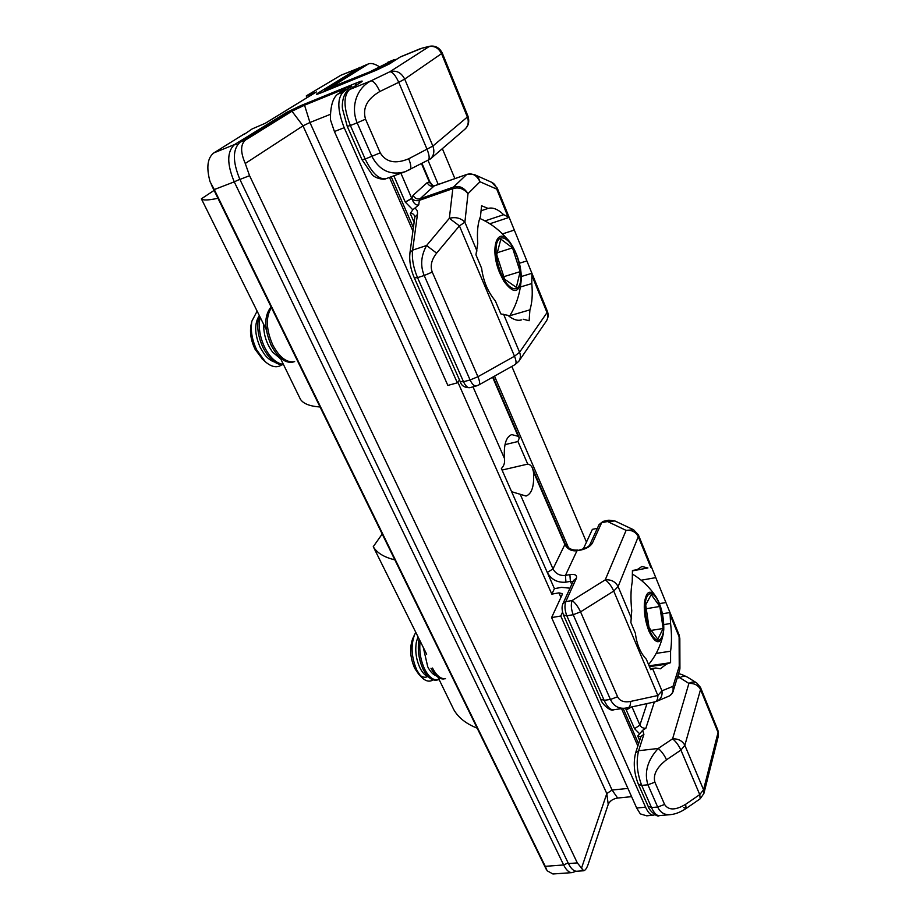 <?xml version="1.0" encoding="UTF-8"?>
<svg xmlns="http://www.w3.org/2000/svg" width="920" height="920" viewBox="0 0 920 920"><rect width="100%" height="100%" fill="white"/><g stroke="black" fill="none" stroke-linecap="round" stroke-linejoin="round"><path stroke-width="1.38" d="M344.183 127.707C337.341 110.078 337.065 98.152 343.367 91.908L351.693 86.204L342.666 89.056L307.349 103.454L286.522 113.459L240.143 142.129C232.553 149.086 232.472 161.517 239.89 179.434L568.433 863.569C571.032 868.779 573.827 871.332 576.828 871.251L583.659 870.757L577.311 862.902L249.561 175.697L245.26 163.484C240.235 151.846 240.442 143.957 245.847 139.828L291.973 111.228L304.543 105.202L339.963 90.77L345.379 89.079L337.582 94.265C332.764 98.037 330.372 106.501 330.406 119.657L334.42 131.525L344.183 127.707L457.343 382.846L459.494 379.994M631.603 796.662L617.642 798.043C612.961 798.824 609.822 800.94 608.223 804.402L588.351 863.765C586.903 868.1 585.338 870.435 583.659 870.757M245.26 163.484L303.002 125.856L606.809 793.581L581.313 868.744M304.543 105.202L309.936 122.498L330.475 114.298M608.223 804.402L606.809 793.581L612.064 790.038L309.936 122.498L303.002 125.856L291.973 111.228M492.602 377.211L518.132 436.31L511.773 434.596C506.057 436.735 503.619 444.682 504.459 458.436C505.034 462.587 504.01 465.945 501.377 468.522L554.426 588.65L561.499 587.374L570.009 588.179M627.923 788.428L612.064 790.038L617.642 798.043M457.861 382.156L551.827 594.136L558.934 592.859L560.935 597.39M554.426 588.65L551.827 594.136M334.42 131.525L447.856 385.411L457.343 382.846M654.89 814.694L653.384 815.212C650.67 815.315 648.059 812.636 645.553 807.185L560.774 616.02L562.522 612.145M560.774 616.02L551.597 617.584L562.12 594.826L562.189 593.619L558.934 592.859M645.553 807.185L636.674 808.013L551.597 617.584M636.674 808.013L640.343 813.901L646.691 815.821L653.384 815.212M512.52 247.871L500.848 239.142L496.742 254.748L504.631 279.197L516.35 287.373L520.145 271.653L512.52 247.871L497.272 252.712M520.145 271.653L503.815 276.678M271.457 307.648C265.558 316.882 266.018 329.348 272.814 345.058C279.611 357.57 286.89 363.089 294.664 361.617M271.101 306.912C263.994 315.629 264.051 328.497 271.273 345.541C278.07 358.041 285.361 363.549 293.135 362.077M259.198 315.824C256.392 325.404 257.738 336.133 263.235 348.024C269.295 359.306 276.011 364.906 283.394 364.803M260.072 317.596C258.198 326.899 259.773 336.881 264.776 347.553C270.169 357.788 276.31 363.388 283.176 364.354M257.002 311.374L251.896 321.126C250.343 330.245 251.965 339.882 256.772 350.025L265.328 361.755C271.561 367.126 277.058 368.149 281.819 364.815M251.171 324.415L250.987 325.231C249.688 332.81 251.045 340.803 255.035 349.209L262.775 359.513M663.136 628.498L659.847 606.452L651.222 594.573L645.702 604.888L649.025 627.497L657.823 639.227L663.136 628.498L651.199 630.407M659.847 606.452L646.265 608.73M432.48 668.035C436.425 675.602 440.784 679.167 445.533 678.719M430.985 668.265C434.941 675.832 439.288 679.397 444.049 678.937M420.095 641.47C419.083 651.222 420.624 660.48 424.718 669.265C428.674 676.809 433.044 680.351 437.828 679.891L439.024 679.592M419.014 639.285C417.323 649.601 418.726 659.674 423.234 669.495C427.19 677.039 431.572 680.581 436.356 680.121L437.828 679.891M415.69 632.546L414.575 634.673C410.607 645.69 411.412 657.627 417.001 670.484L421.21 676.844C425.385 681.248 429.375 682.249 433.159 679.869M412.953 638.135L412.723 638.63C409.423 647.795 410.09 657.708 414.724 668.369L418.611 674.049M419.888 675.234C422.579 677.35 425.143 677.798 427.581 676.579M518.132 436.31L519.351 437.828L517.948 441.519L504.988 444.647M502.573 233.887L514.314 230.08L526.872 260.912L519.397 263.246M641.148 580.244L655.776 577.622L665.919 602.531L659.467 603.623M361.985 66.792L340.86 75.267L306.567 95.715L315.744 92.334M244.559 134.124L252.218 128.892L265.431 123.211L316.376 91.942M244.421 133.837L213.854 152.892C207.448 157.837 206.183 167.44 210.059 181.689L214.279 189.554L234.255 181.849C226.814 163.955 226.918 151.536 234.554 144.555L213.854 152.892M502.055 470.062L527.723 464.105C530.047 464.485 531.656 465.922 532.553 468.418L533.45 471.776C534.439 485.691 531.967 493.787 526.044 496.041L511.612 491.705L547.273 572.447L553 568.928L520.386 494.684M361.41 81.938L349.497 89.585C343.229 95.829 343.528 107.801 350.37 125.499L357.155 122.843C350.727 107.525 355.994 88.481 371.024 80.834C373.681 81.04 376.613 84.594 379.845 91.494L398.751 82.317C395.565 75.44 392.61 71.909 389.873 71.748L371.024 80.834L349.497 89.585L361.41 81.938C363.423 80.488 361.698 80.856 356.247 83.007L300.575 105.719L286.787 112.332L234.554 144.555L237.624 144.44M359.777 67.379L317.457 93.415C315.376 94.817 316.848 94.518 321.873 92.517L376.268 70.23L389.631 63.813L400.096 57.086L422.107 48.139L429.525 46.299L389.873 71.748C396.232 69.977 401.178 72.427 404.697 79.085L442.29 53.107C439.518 47.61 435.263 45.333 429.525 46.299M438.23 184.437L428.087 160.482C429.778 159.091 429.456 155.434 427.144 149.511L398.751 82.317L404.697 79.085L432.86 146.073L467.371 117.024L441.623 53.797C438.38 47.518 433.745 45.229 427.708 46.943L422.015 48.162M547.124 870.757L552.931 873.988L572.079 872.62C569.054 872.712 566.237 870.159 563.649 864.961L545.261 866.329L547.124 870.757M433.159 186.035L429.801 181.769L429.605 182.528L433.078 186.024M670.335 814.648L670.116 814.671C664.435 815.039 660.284 812.498 657.673 807.012L651.509 807.587C654.016 813.05 656.604 815.741 659.295 815.637C657.006 817.891 648.335 809.428 648.094 806.231L651.509 807.587L641.723 785.415C637.043 773.041 635.996 761.484 638.606 750.731L635.651 752.779C633.155 762.692 634.041 773.145 638.307 784.116L641.723 785.415L647.91 784.783L654.89 782.207C652.924 774.709 656.799 767.234 666.529 759.782L680.926 750.064C678.672 745.257 675.889 741.508 672.589 738.829L658.226 748.466C661.48 751.203 664.251 754.963 666.529 759.782M659.295 815.637L670.116 814.66C675.119 814.28 680.455 812.222 686.136 808.473L700.189 798.79L699.74 794.592L685.63 804.31L686.136 808.473L683.629 807.53M414.103 222.364L410.262 213.543L412.804 209.794L418.726 204.941C415.805 205.447 413.517 203.32 411.838 198.559L400.936 173.259M405.272 202.078L411.769 198.294L413.091 195.316C414.713 198.329 417.024 199.479 420.014 198.789L419.347 200.353C416.403 201.135 413.897 200.537 411.838 198.559L405.272 202.078L412.804 209.794M639.653 740.439L637.744 736.046L642.643 730.296L643.896 734.332L640.976 736.38L635.651 752.779M639.515 733.654L634.535 728.686L625.473 708.193C618.539 708.883 613.525 705.973 610.431 699.464L604.153 700.315L600.76 699.246L563.466 614.962C561.798 610.27 561.625 606.476 562.971 603.589L565.777 601.634L576.357 578.346C577.254 575.184 575.103 573.919 569.882 574.586L570.4 581.359L565.938 582.176C557.577 582.889 551.344 579.646 547.273 572.447M410.262 213.543C412.125 213.014 413.632 213.923 414.782 216.269L414.816 216.349M460.23 381.639L463.507 381.742C465.531 386.02 467.647 387.998 469.832 387.688C464.623 387.78 461.426 385.767 460.23 381.639L414.322 277.897L417.542 277.633C413.356 267.708 411.723 258.543 412.62 250.136L417.438 214.475L414.816 217.143L414.782 216.269M409.308 169.832L409.848 169.705C411.459 168.36 411.067 164.714 408.71 158.78C395.45 164.266 385.963 162.288 380.236 152.858L365.527 119.163L357.155 122.843L371.933 156.48C379.558 170.683 390.655 175.755 405.248 171.695L430.341 158.987C433.906 155.595 434.746 151.282 432.86 146.073L408.71 158.78M519.512 320.263L521.387 319.93C517.419 321.046 512.923 319.516 507.909 315.341L500.836 313.916L495.328 300.851C487.91 291.985 483.333 281.117 481.597 268.249L475.939 254.828L477.756 243.443C476.87 232.012 477.779 223.031 480.481 216.511L481.574 205.781L488.106 208.414C492.775 207.115 497.961 209.208 503.677 214.705L484.874 220.949M481.068 210.783L488.106 208.414M520.433 286.994L531.794 283.567C532.772 294.273 532.139 303.036 529.909 309.856L509.772 315.733M649.451 666.655L666.39 664.171L660.318 668.806L655.787 667.977L650.336 668.759M655.787 667.977L650.716 669.656L646.323 659.237C640.343 652.866 636.697 644.207 635.386 633.27L630.89 622.598L631.741 610.627C630.568 599.506 630.729 589.938 632.235 581.923L632.431 570.469L636.996 569.733L641.884 566.478L647.91 567.973L632.431 570.803M632.431 570.572L636.996 569.733M663.792 624.599L670.588 623.507C671.784 633.914 671.784 643.149 670.577 651.222L656.155 653.395M626.37 709.929L631.476 706.985M654.361 701.971L645.863 728.283L642.643 730.296M678.017 675.372L679.834 677.706C682.617 675.993 685.204 675.844 687.596 677.235L696.739 682.95C694.335 681.547 691.725 681.708 688.907 683.433L672.589 738.829C678.293 738.645 682.375 740.795 684.848 745.303L703.547 789.762L699.74 794.592L680.926 750.064L684.848 745.303L700.545 689.529L700.453 687.366L717.91 730.261L718.324 736.149L718.048 732.492L703.547 789.762L703.869 793.511L700.189 798.79M643.896 734.332L638.606 750.731L658.226 748.466C647.507 760.207 644.069 772.317 647.91 784.783L657.673 807.012L664.596 804.471L654.89 782.207M526.872 260.912L531.909 273.286L531.794 283.567M529.909 309.856L529.126 320.735L523.135 319.217M503.677 214.705L509.151 217.384L489.773 223.79M509.151 217.384L514.314 230.08M531.909 273.286L521.284 276.529M665.919 602.531L669.99 612.536L670.588 623.507M670.577 651.222L670.577 662.676L666.39 664.171M649.094 665.827L670.577 662.676M647.91 567.973L632.431 570.894M651.613 567.387L655.776 577.622M669.99 612.536L662.434 613.778M507.84 216.384L496.719 189.094C496.018 185.771 494.281 183.482 491.51 182.217L474.455 174.627M474.007 174.443L474.156 174.501C476.686 175.271 478.63 177.698 479.998 181.769C476.801 175.214 472.374 172.787 466.716 174.466L453.456 187.082C459.264 185.368 464.117 187.553 468.004 193.66C463.726 188.565 458.678 186.898 452.835 188.646L449.339 218.316L459.413 225.86L514.498 356.235L477.928 376.717C479.78 381.202 480.113 383.928 478.929 384.893L515.212 364.516C516.522 363.469 516.281 360.721 514.498 356.235L519.57 352.256L547.032 312.627L532.3 276.448M476.985 250.999L464.887 222.214C460.851 218.04 455.676 216.74 449.339 218.316L426.581 245.525L412.62 250.136L409.963 252.758L414.816 217.143M652.786 669.047L661.952 690.828C662.572 695.761 660.847 699.246 656.754 701.293L655.109 701.81C656.891 701.258 657.811 699.154 657.869 695.508L613.732 591.054C611.271 585.787 608.431 582.061 605.222 579.876L572.113 600.519C575.218 602.807 578.024 606.591 580.554 611.869L613.732 591.054L618.102 586.569L631.591 618.654M614.894 520.95L607.533 521.525L626.106 530.38L633.604 529.77L614.894 520.95L608.879 520.191L607.533 521.525L601.657 522.721L599.046 524.63L603.014 521.387L601.657 522.721L592.365 543.156C590.41 546.319 586.73 548.573 581.313 549.941L582.072 549.205L576.966 550.781L581.313 549.941M656.891 701.235L668.345 696.382C672.209 694.784 673.773 691.438 673.026 686.32L673.152 691.173L679.604 670.197L679.236 666.241L679.926 668.196L679.822 638.526L670.588 615.986M679.754 669.645L679.914 668.403M656.754 701.293L655.408 701.719M432.262 272.09L424.212 275.505C420.187 265.742 420.98 255.748 426.581 245.525L436.632 253.138C431.457 259.739 429.996 266.064 432.262 272.09L477.928 376.717L470.085 379.96L463.507 381.742L417.542 277.633L424.212 275.505L470.085 379.96C472.121 384.249 474.214 386.239 476.387 385.928L478.929 384.893M600.76 699.246C601.726 704.467 611.65 712.172 613.548 709.769C610.282 709.987 607.154 706.836 604.153 700.315L566.835 615.802L573.206 614.721L580.554 611.869L617.596 696.762C619.804 701.074 624.139 702.627 630.602 701.431C630.568 705.111 629.694 707.216 627.969 707.756L627.52 707.802M393.852 59.708L369.748 71.875L330.533 87.538L368.414 63.917L363.377 65.998L324.668 90.195L367.275 73.439L387.171 63.894L393.852 59.708L396.37 59.409M511.83 366.401L586.466 542.133M368.414 63.917C371.231 62.825 375.084 63.894 379.983 67.125M527.723 464.105L517.948 441.519M568.525 547.768L494.511 376.142M583.337 548.895L592.376 529.345L597.344 528.344M442.347 148.649L454.859 178.56M217.948 198.271C208.403 200.341 202.883 200.514 201.376 198.812L266.248 329.532M320.056 406.996C309.775 406.26 303.232 403.673 300.403 399.234L280.151 357.719M201.376 198.812L214.107 190.405M394.841 559.854C384.123 557.29 376.935 552.897 373.255 546.675L426.673 654.246M477.181 728.168C466.095 723.787 458.298 717.623 453.79 709.654L437.966 677.2M373.255 546.675L382.202 534.014M568.433 863.569L577.311 862.902M249.561 175.697L239.89 179.434M245.847 139.828L240.143 142.129M343.367 91.908L337.582 94.265M340.469 92.414L339.963 90.77M350.209 87.538L350.716 88.699M389.482 177.422L412.919 231.081M621.563 708.71L637.847 746.005M512.589 246.261L510.899 243.616C498.042 223.548 488.6 247.48 499.997 273.55L503.803 281.129C513.67 294.469 519.501 293.537 521.284 278.323C521.341 270.526 519.662 262.315 516.235 253.702L512.681 246.422M512.716 247.123C516.361 252.563 522.801 270.238 520.271 282.831C517.074 294.423 507.943 286.614 504.436 279.99C500.652 274.62 493.856 256.013 496.708 243.386C500.273 232.035 509.369 240.672 512.716 247.123M280.715 358.972L272.584 352.096C266.582 343.861 263.591 334.684 263.649 324.587M274.482 361.985C271.066 360.997 267.777 358.512 264.603 354.545L260.394 347.817C254.564 334.5 254.15 323.828 259.175 315.778M659.122 602.807L656.592 597.678C650.221 588.823 646.139 590.801 644.345 603.589C643.908 612.984 645.472 622.254 649.048 631.396C655.385 644.092 660.111 645.046 663.216 634.271L663.745 629.855M663.55 629.061C663.504 635.432 660.031 645.288 653.223 636.928C646.449 627.313 644.506 609.88 645.265 604.302C645.369 597.758 649.129 588.524 655.776 597.149C662.331 606.82 664.194 623.461 663.55 629.061M436.252 675.786C433.067 674.682 430.226 671.692 427.742 666.793L423.441 648.106M428.467 676.936C425.304 675.809 422.487 672.842 420.026 668.023C416.173 659.651 414.943 651.026 416.346 642.16L417.898 637.019M340.86 75.267L360.939 67.436M317.457 93.415L320.045 93.219M288.949 112.056L286.787 112.332M299.851 106.697L300.575 105.719M355.396 85.698L356.247 83.007M400.832 56.706L420.014 48.818M376.602 70.093L389.631 63.813M318.343 93.863L376.268 70.23M429.904 182.011L432.273 185.886L434.263 185.84L420.014 198.789L453.456 187.082L452.835 188.646L419.347 200.353L418.726 204.941M421.567 163.771L429.467 182.321L427.167 182.666C428.743 185.61 430.985 186.737 433.918 186.047L466.716 174.466L434.263 185.84M577.726 550.056C571.976 550.516 567.721 548.32 564.96 543.455L564.868 544.502C567.479 549.228 571.504 551.322 576.966 550.781L565.432 575.414C559.832 575.92 555.691 573.758 553 568.928L564.868 544.502L533.45 471.776M239.832 179.296L234.255 181.849L563.649 864.961L568.111 862.891M545.261 866.329L214.279 189.554M405.11 201.698L393.841 175.835M365.527 119.163C362.342 108.157 367.115 98.946 379.845 91.494M347.254 126.35L350.37 125.499L365.171 159.022L362.031 159.735L347.254 126.35L342.562 109.066C341.768 105.328 342.619 93.484 348.772 89.953M427.167 182.666L413.091 195.316M571.734 584.418L570.4 581.359L573.056 581.509M504.459 458.436L473.006 386.837M589.674 545.146L592.365 543.156M647.001 703.581L639.894 725.132L631.994 706.87M685.63 804.31C675.533 810.405 668.518 810.462 664.596 804.471M677.178 678.074L679.834 677.706L688.907 683.433C694.335 683.157 698.211 685.181 700.545 689.529L718.048 732.492L717.91 730.261M417.438 214.475C417.784 211.416 416.909 209.334 414.816 208.208M362.031 159.735L372.094 174.512C374.336 177.893 383.697 180.366 386.181 178.618C379.19 179.94 372.186 173.397 365.171 159.022L380.236 152.858M464.818 129.294C468.567 125.948 469.614 121.566 467.958 116.162L467.371 117.024C469.085 121.957 468.234 126.04 464.818 129.294L430.341 158.987M308.418 96.795L307.82 95.462M565.938 582.176L565.432 575.414L569.882 574.586M626.255 709.654L631.258 707.031M634.535 728.686L639.894 725.132C641.125 727.329 643.115 728.387 645.863 728.283M637.744 736.046L640.826 736.828M503.585 314.237L519.57 352.256C520.858 355.568 520.605 358.57 518.822 361.249L515.212 364.516M514.487 230.471L497.214 188.036L496.719 189.094L479.998 181.769L468.004 193.66L464.887 222.214L459.413 225.86L436.632 253.138M526.688 260.452L547.365 311.259L547.032 312.627C548.228 315.778 547.952 318.653 546.227 321.241L518.995 360.997M573.562 580.393L576.357 578.346M617.596 696.762L610.431 699.464L573.206 614.721C571.136 609.27 570.768 604.532 572.113 600.519L565.777 601.634C564.409 605.636 564.765 610.362 566.835 615.802L563.466 614.962M650.842 567.502L638.284 536.67C635.755 531.898 631.695 529.793 626.106 530.38L605.222 579.876C611.098 579.358 615.388 581.589 618.102 586.569L638.284 536.67L638.353 534.796L633.604 529.77M630.602 701.431L657.869 695.508L661.952 690.828L673.026 686.32L679.236 666.241L679.098 634.904L665.47 601.427M387.653 62.341L393.104 60.099M367.724 64.273L362.698 66.355M387.607 64.941L387.171 63.894M413.39 227.619L391.207 176.789M352.337 87.665L351.704 86.238M623.173 708.504L638.572 743.797M510.899 243.616L512.624 246.318C518.305 256.588 521.191 267.26 521.284 278.323M521.203 280.013C520.053 293.744 516.097 305.888 509.323 316.468M479.757 218.431C491.073 223.261 501.124 231.196 509.898 242.247M262.142 358.949L265.328 361.755M250.987 325.231L251.896 321.126M648.565 664.562C655.672 656.132 660.56 646.035 663.216 634.271L663.757 629.74C664.033 617.688 661.653 607.005 656.592 597.678M632.373 574.115C641.585 579.473 649.474 587.029 656.029 596.781M418.232 673.647L421.21 676.844M412.723 638.63L414.575 634.673M388.953 64.17L399.429 57.442M316.054 92.115L265.248 123.28M429.801 181.769L422.038 163.541M519.351 437.828L493.062 376.959M564.96 543.455L532.553 468.418M703.926 793.316L718.324 736.149M546.25 869.342L211.301 184.678M582.072 549.205C586.028 548.078 588.57 546.698 589.697 545.088L599.046 524.63M572.079 872.62L576.081 871.24M467.958 116.162L442.29 53.107M648.094 806.231L638.307 784.116M678.431 674.026C679.178 673.452 682.237 674.532 687.596 677.235M386.181 178.618L405.248 171.695M307.016 97.658L306.256 95.968M655.903 577.909L638.353 534.796M700.453 687.366L696.739 682.95M414.322 277.897C410.55 269.1 409.089 260.716 409.963 252.758M497.214 188.036L491.51 182.217M573.608 580.301L562.971 603.589M603.014 521.387L608.879 520.191M679.098 634.904L679.822 638.526M474.156 174.501L467.049 174.259M547.365 311.259C548.676 314.789 548.297 318.113 546.227 321.241M613.548 709.769L627.969 707.756L655.109 701.81M673.141 691.196C673.877 691.276 669.967 696.268 668.345 696.382M476.387 385.928L469.832 387.688M325.105 91.172L324.668 90.195"/></g></svg>
